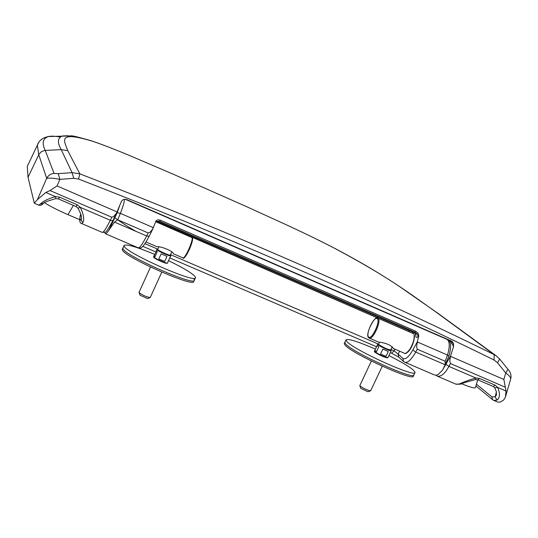 <?xml version="1.0" encoding="UTF-8"?>
<svg xmlns="http://www.w3.org/2000/svg" width="538" height="538" viewBox="0 0 538 538"><rect width="100%" height="100%" fill="white"/><g stroke="black" fill="none" stroke-linecap="round" stroke-linejoin="round"><path stroke-width="0.81" d="M150.075 297.601L147.473 298.556L140.055 295.228M139.019 292.376L139.026 292.578C142.651 295.261 146.383 296.915 150.223 297.548L161.783 272.141M167.412 263.122L167.002 263.277C166.538 264.118 154.352 258.697 153.807 257.399L153.76 257.278M153.579 256.646L153.599 256.855C154.171 258.227 167.062 263.963 167.553 263.069L167.97 262.174M171.716 252.073L170.351 255.066C170.593 256.175 158.347 250.789 157.755 249.531L157.735 249.35M157.177 249.363L156.874 249.632C157.52 251.038 171.145 257.023 170.869 255.785L170.788 255.59M156.276 250.695L157.291 251.717L154.984 256.801L154.002 255.974L156.403 251.031M170.849 255.839L167.856 261.851M161.158 253.849L158.851 258.939L164.682 261.441L166.988 256.357L161.158 253.849M154.984 256.801L154.292 255.691M164.682 261.441L158.851 258.939M173.223 253.701C174.056 251.676 160.761 245.947 157.029 246.734L146.013 241.992M122.98 247.823L123.014 248.764C125.139 255.886 196.04 287.003 194.346 280.116L193.962 279.135M154.85 254.447C136.269 246.713 125.986 243.748 124.002 245.55L124.164 246.209C126.329 253.257 197.238 284.394 195.502 277.588L195.112 276.613C192.032 273.109 183.135 267.769 168.428 260.6M122.408 249.081L122.442 250.029C124.547 257.191 195.449 288.294 193.767 281.374L194.191 280.453M122.287 249.363L122.852 248.099L123.014 248.764C125.139 255.886 196.04 287.003 194.346 280.116L195.348 277.917M81.742 223.579L102.159 232.342C103.303 232.826 106.026 228.811 110.317 220.291L111.81 217.238L113.78 216.471L116.531 213.142L121.198 201.871C122.348 199.585 124.17 198.818 126.665 199.564L451.328 340.978L453.447 343.244L453.581 346.418L450.837 341.67L448.726 340.641M444.341 367.01L450.541 356.008L449.775 361.099L450.481 363.553L448.921 366.391C445.208 373.372 441.389 376.654 437.448 376.23L455.874 384.152L459.371 383.984C463.447 382.047 468.907 380.043 475.774 377.972L479.506 378.429L495.074 385.154L497.731 387.447C500.199 393.493 499.97 397.723 497.031 400.137L493.676 400.373L492.694 399.774M60.115 136.982C54.681 136.074 50.754 135.926 48.333 136.544L48.333 136.544C42.717 138.562 41.688 143.182 45.239 150.411L54.056 173.424L58.205 173.639L72.058 172.631L79.819 173.828C228.489 231.609 366.607 291.878 494.173 354.629L496.782 356.243M246.74 206.726L172.355 173.808L246.794 206.747L290.069 226.511C306.579 234.198 321.462 241.481 334.717 248.354C387.589 276.559 408.08 292.208 436.627 312.531L494.173 354.629L494.079 360.003C366.452 297.279 227.951 236.962 78.582 179.053L73.793 178.334L59.9 179.362C54.042 178.199 49.644 177.849 46.692 178.32L38.756 154.715L37.351 145.193L38.723 142.362M58.205 173.639L59.9 179.362L57.055 185.926L50.007 190.539L45.824 192.463L37.404 199.618L46.692 178.32C48.245 175.361 50.7 173.727 54.056 173.424M507.959 369.317L505.74 372.975L497.522 362.787L494.079 360.003M505.727 396.042L510.75 378.732C510.616 377.172 508.941 375.255 505.74 372.975L503.85 379.451L505.31 387.232L450.481 363.553M73.793 178.334L72.058 172.631L61.197 149.618C57.129 142.476 57.532 137.93 62.421 135.986L68.225 135.737M499.661 359.081L497.522 362.787M459.371 383.984L461.254 383.944C462.169 383.264 466.897 381.812 475.457 379.579L475.774 377.972L448.921 366.391L445.968 364.32M475.518 379.572L477.784 379.815L479.506 378.429M494.752 387.743L493.333 386.526L495.074 385.154M476.426 384.219L491.86 396.836L495.195 396.923L496.426 395.006L496.265 391.415L494.799 387.824L497.731 387.447L506.083 391.052L505.31 387.232M496.372 391.899L495.195 396.923L497.031 400.137M43.585 203.351L40.363 204.023C43.053 201.246 48.064 198.764 55.401 196.599L59.516 197.143L77.183 204.77L80.323 207.352C83.545 214.063 84.439 219.067 83.02 222.362L81.642 223.539C79.456 223.162 79.153 219.934 80.727 213.862M34.445 203.283L38.81 205.16L40.363 204.023M59.516 197.143L58.434 198.939L55.791 198.623L55.401 196.599L45.824 192.463M116.833 212.591L112.872 220.654L110.317 220.291L80.323 207.352L78.03 208.193L76.073 206.552L77.183 204.77M78.017 208.172L78.023 208.186C80.868 213.741 81.998 217.231 81.399 218.65L81.399 218.643M80.74 213.895C79.49 219.786 79.651 221.495 81.231 219.02L81.467 220.977L83.02 222.362M81.5 218.139L81.399 218.65M497.542 402.034L500.306 402.115L503.622 400.043L505.35 397.34L506.083 391.052M28.83 163.155L27.277 166.417L28.037 177.298L34.277 203.068L37.404 199.618M111.81 217.238L50.007 190.539M172.355 173.808L130.149 155.771C114.359 149.181 101.642 144.278 91.998 141.077C56.739 130.552 64.271 140.902 67.761 150.627L79.819 173.828L78.582 179.053M450.541 356.008L453.581 346.418M399.606 351.173L398.133 354.125L402.895 358.389C405.444 359.814 408.752 357.03 412.834 350.023L417.374 341.643L418.786 335.92L418.228 336.566C416.533 337.965 415.706 337.568 415.753 335.376L415.275 333.372M119.705 205.59L117.17 212.705L109.026 229.968C107.176 232.813 105.952 234.064 105.361 233.714L104.641 232.389M434.536 374.993L436.392 375.208L438.188 374.482L442.471 370.252L445.155 364.764L445.182 361.26L417.306 349.216L415.76 352.081C411.133 359.989 407.414 363.345 404.61 362.148L434.543 374.999M124.332 199.289C124.594 201.286 123.283 205.973 120.391 213.357L117.681 219.773L148.179 232.947L150.095 232.201L152.51 229.403L156.222 220.573L158.017 219.766L160.317 220.21L415.605 331.173L418.053 333.156L418.786 335.92M73.383 205.388L67.99 214.649L79.732 219.692M67.99 214.649C57.653 210.15 49.839 206.162 44.54 202.685M477.724 379.794L475.451 387.528C475.269 388.698 470.689 387.447 461.698 383.776M115.011 217.809C119.725 221.468 126.692 225.98 135.919 231.34M117.674 219.773L114.486 222.093L109.026 229.968M105.468 233.768L138.111 247.776C139.463 248.348 142.314 244.413 146.666 235.974L148.179 232.947M445.182 361.26L447.502 355.04C449.943 346.781 449.815 341.576 447.118 339.438L446.923 339.344M417.374 341.643L416.594 346.754L417.306 349.216M390.958 349.478L394.072 350.816L394.966 349.175M408.416 331.421L409.223 330.614M158.266 221.616L414.59 332.941L415.605 331.173M160.317 220.21L159.665 221.232L155.543 221.838M418.228 336.566L417.293 334.031L414.818 332.094L159.665 221.232L155.67 221.448M390.265 352.659L391.597 353.231L394.072 350.816L398.133 354.125L398.705 357.104L391.496 353.163M369.337 338.14L378.254 341.98C386.069 342.975 391.146 345.154 393.507 348.51L392.067 347.138M413.641 375.174L413.278 375.934C415.632 382.431 353.143 354.367 345.329 345.396L344.219 343.668L344.791 342.457L345.9 344.179C353.735 353.116 416.224 381.186 413.856 374.724C416.224 381.186 353.735 353.116 345.9 344.179L344.791 342.457L345.934 340.016C347.494 338.207 357.319 341.253 375.403 349.162M388.893 355.557C400.998 361.677 409.183 366.553 413.44 370.171L415.013 372.283C417.414 378.678 354.919 350.601 347.05 341.724L345.934 340.016M344.219 343.668L344.414 343.257M360.79 388.342L367.952 391.738L370.474 390.87M382.262 366.217L370.642 390.81C367.508 390.319 363.957 388.698 359.989 385.961L359.835 385.551M374.576 351.839L374.818 352.161C379.646 355.275 383.836 357.178 387.38 357.871L387.75 357.743M388.308 356.842L387.918 357.683C384.172 356.95 379.741 354.939 374.636 351.644L374.414 351.193M390.743 349.942L391.22 350.675C391.644 351.845 379.64 346.459 377.905 344.697L377.716 344.246L378.745 344.589C383.708 347.703 387.703 349.492 390.729 349.969L392.236 346.768M377.111 345.483L378.705 346.889L376.398 351.771L375.033 350.789L374.778 350.426L377.084 345.604M391.187 350.756L388.342 356.728M388.308 351.469L386.002 356.351L380.548 354.011L382.854 349.122L388.308 351.469M374.858 350.319L376.398 351.771M380.548 354.011L386.002 356.351M150.048 234.494L149.268 236.061M191.71 237.332L191.911 237.473C193.983 239.168 184.823 259.706 182.833 257.843L173.216 253.707M192.254 238.381C194.164 239.921 185.866 258.731 183.821 257.507M452.001 341.368L452.445 341.899L451.759 343.715M451.328 340.978L452.048 341.395M452.115 341.448L453.433 343.567L453.124 346.142M28.037 177.298L39.025 154.198L41.392 151.676L44.654 150.465L61.197 149.618L67.761 150.627M491.86 396.836L492.552 399.667M57.055 185.926L117.136 211.952M450.447 356.317L503.85 379.451M436.627 312.531L438.645 313.815M334.717 248.354L335.134 248.556M130.149 155.771L172.247 173.761M91.998 141.077L91.359 140.815C101.319 144.144 114.224 149.113 130.061 155.724L129.92 155.67M27.277 166.417L37.351 145.193C38.776 140.7 42.435 137.815 48.333 136.544L70.969 135.919C71.312 135.354 78.104 136.988 91.359 140.815L90.74 140.613M413.466 332.457L412.162 333.049M153.438 227.675L120.391 213.357L117.17 212.705M114.486 222.093L146.666 235.974L149.147 236.216M448.941 356.169L447.502 355.04L417.28 341.953M445.155 364.764L415.76 352.081L412.834 350.023M156.081 221.575L409.748 332M144.951 243.64L157.809 249.175M170.539 254.649L378.564 344.152M415.753 335.376L416.109 334.454M402.895 358.389L403.439 361.368L404.596 362.141M413.09 333.452L413.46 333.661C417.353 336.115 408.335 355.9 404.522 353.291L393.406 348.503M414.132 334.824C414.381 342.168 411.752 348.261 406.251 353.11M377.272 318.684C380.77 321.031 371.624 340.46 368.638 337.037C365.262 334.549 374.219 315.503 377.272 318.684M377.79 318.126L378.153 318.335C381.765 320.668 372.726 340.574 369.196 338.079L368.947 337.904M140.068 295.254L139.019 292.551M138.999 292.437L150.519 267.036M153.781 257.352L153.572 256.801M157.748 249.316L156.921 249.383M170.371 255.025L170.802 255.611M153.552 256.707L153.955 255.819M156.249 250.748L156.827 249.484M157.715 249.397L158.75 247.11M155.744 221.723L192.16 237.661C193.35 236.538 192.557 240.17 189.786 248.556C185.738 256.471 183.451 259.585 182.927 257.884M122.852 248.099L124.002 245.55M436.042 375.262L437.428 376.23M508.02 369.398C510.522 372.215 511.456 375.228 510.831 378.429M496.339 355.914L499.782 359.169L507.966 369.324M493.333 386.519L477.825 379.835M475.908 385.981L492.559 399.673M43.275 203.673L40.989 205.287L38.897 205.193M55.777 198.623C47.277 201.098 43.215 202.665 43.598 203.324M76.073 206.552L58.44 198.946M497.529 402.027L493.958 400.494M496.123 355.766L438.154 313.459M246.794 206.747L290.083 226.518C306.694 234.245 321.65 241.562 334.952 248.462C367.911 265.893 383.984 276.451 397.622 285.227L438.181 313.472M456.157 384.273L460.797 384.132M102.294 232.396L105.139 232.16C105.596 233.068 108.165 229.255 112.839 220.721M125.206 199.228L447.125 339.431M414.61 332.955L416.109 334.36M153.048 228.482L149.134 236.323M149.093 236.397C141.043 251.367 140.539 247.352 138.273 247.836M142.819 246.337L155.973 251.986M169.665 257.87L376.539 346.761M403.426 361.361L398.705 357.104M447.139 339.444C450.985 340.655 451.597 346.19 448.981 356.055M443.426 368.638L448.948 356.149M369.196 338.079L368.779 337.797C364.233 335.201 375.901 313.466 377.938 318.187L413.52 333.695C416.701 335.961 410.918 353.453 404.71 353.372M413.856 374.724L414.798 372.726M360.803 388.382L359.828 385.739M359.801 385.632L371.388 361.052M374.603 351.906L374.408 351.375M374.381 351.28L374.778 350.426M377.071 345.557L377.649 344.34M378.51 344.273L379.418 342.336"/></g></svg>

